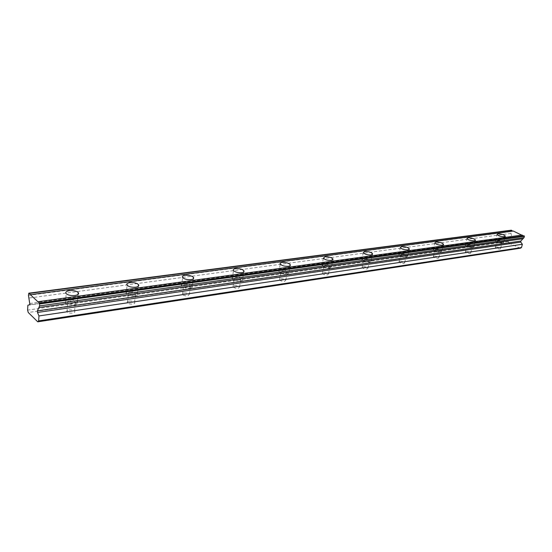 <?xml version="1.0" encoding="UTF-8"?>
<svg xmlns="http://www.w3.org/2000/svg" width="552" height="552" viewBox="0 0 552 552"><rect width="100%" height="100%" fill="white"/><g stroke="black" fill="none" stroke-linecap="round" stroke-linejoin="round"><path stroke-width="0.41" stroke-dasharray="2.76 2.07" d="M497.524 240.748C499.67 240.755 501.223 241.224 502.182 242.155L501.589 242.625C499.443 242.618 497.89 242.149 496.924 241.21L497.524 240.748M495.944 247.117C498.09 247.117 499.636 247.586 500.588 248.538L499.995 249.014C497.856 249.021 496.303 248.545 495.351 247.6L495.944 247.117M69.752 300.757L75.307 301.916C75.955 302.848 75.272 303.503 73.257 303.883L67.689 302.731C67.034 301.792 67.724 301.13 69.752 300.757M69.062 309.92C71.539 309.693 73.388 310.079 74.596 311.087C75.238 312.025 74.554 312.694 72.547 313.087C70.069 313.329 68.22 312.943 66.999 311.942C66.35 310.983 67.034 310.314 69.062 309.92M130.037 292.298C132.487 292.105 134.302 292.519 135.488 293.533C136.02 294.354 135.433 294.92 133.722 295.237C131.272 295.437 129.451 295.023 128.264 294.009C127.719 293.181 128.312 292.608 130.037 292.298M129.161 301.082C131.604 300.875 133.411 301.288 134.584 302.317C135.116 303.151 134.529 303.724 132.825 304.055C130.382 304.269 128.568 303.855 127.381 302.827C126.85 301.985 127.436 301.406 129.161 301.082M185.079 284.577C187.494 284.411 189.274 284.839 190.426 285.874L188.894 287.344C186.479 287.516 184.692 287.088 183.533 286.053C183.098 285.329 183.609 284.839 185.079 284.577M184.044 293.008C186.452 292.822 188.232 293.257 189.37 294.306L187.846 295.81C185.437 295.996 183.657 295.561 182.505 294.513C182.063 293.781 182.581 293.278 184.044 293.008M235.531 277.504C237.912 277.359 239.665 277.808 240.782 278.85L239.444 280.112C237.063 280.264 235.311 279.816 234.186 278.774L235.531 277.504M234.372 285.605C236.746 285.446 238.492 285.895 239.602 286.957L238.271 288.248C235.89 288.406 234.145 287.958 233.02 286.902L234.372 285.605M281.941 270.991C284.294 270.873 286.019 271.336 287.109 272.377L285.929 273.468C283.583 273.585 281.858 273.13 280.761 272.088L281.941 270.991M280.685 278.788C283.024 278.656 284.742 279.119 285.826 280.181L284.653 281.292C282.307 281.43 280.588 280.968 279.498 279.912L280.685 278.788M324.783 264.981C327.108 264.884 328.799 265.353 329.861 266.388L328.82 267.334C326.501 267.43 324.811 266.961 323.741 265.926L324.783 264.981M323.438 272.502C325.756 272.391 327.44 272.867 328.495 273.916L327.46 274.875C325.142 274.986 323.458 274.517 322.396 273.468L323.438 272.502M364.451 259.412C366.742 259.343 368.405 259.82 369.44 260.841L368.522 261.655C366.231 261.731 364.568 261.255 363.526 260.233L364.451 259.412M363.037 266.671C365.32 266.588 366.976 267.065 368.012 268.106L367.087 268.934C364.803 269.024 363.147 268.548 362.112 267.506L363.037 266.671M401.283 254.251C403.54 254.196 405.175 254.672 406.189 255.679L405.368 256.383C403.119 256.438 401.476 255.962 400.462 254.955L401.283 254.251M399.814 261.262C402.063 261.2 403.698 261.683 404.706 262.704L403.885 263.421C401.635 263.483 400 263.007 398.986 261.986L399.814 261.262M435.576 249.435C437.798 249.407 439.406 249.883 440.399 250.87L439.668 251.477C437.446 251.512 435.838 251.036 434.838 250.049L435.576 249.435M434.065 256.225C436.28 256.183 437.881 256.666 438.868 257.66L438.136 258.288C435.921 258.329 434.314 257.853 433.327 256.852L434.065 256.225M467.585 244.95C469.766 244.936 471.346 245.412 472.319 246.371L471.663 246.903C469.483 246.916 467.896 246.44 466.923 245.481L467.585 244.95M466.033 251.519C468.213 251.498 469.786 251.974 470.752 252.954L470.097 253.492C467.917 253.52 466.343 253.044 465.37 252.064L466.033 251.519M28.456 295.361L510.69 231.654L511.656 236.918L511.207 237.774L509.041 238.229L508.219 241.479L508.854 243.004L28.256 312.508M502.762 243.163L503.679 242.431C502.175 240.962 499.739 240.223 496.365 240.217L495.427 240.948C496.938 242.418 499.381 243.156 502.762 243.163M74.265 304.78C77.425 304.18 78.494 303.151 77.48 301.702C75.583 300.136 72.671 299.529 68.758 299.874C65.557 300.46 64.474 301.495 65.509 302.979C67.441 304.538 70.359 305.139 74.265 304.78M134.785 296.079C137.462 295.582 138.386 294.692 137.545 293.416C135.695 291.815 132.846 291.166 128.995 291.47C126.277 291.953 125.345 292.85 126.194 294.154C128.071 295.755 130.934 296.396 134.785 296.079M189.992 288.137C192.275 287.723 193.076 286.957 192.393 285.839C190.592 284.211 187.79 283.528 183.995 283.797C181.684 284.197 180.87 284.97 181.567 286.115C183.388 287.737 186.203 288.413 189.992 288.137M240.575 280.864C242.521 280.519 243.225 279.857 242.666 278.877C240.913 277.242 238.16 276.538 234.421 276.759C232.44 277.097 231.73 277.766 232.295 278.76C234.069 280.395 236.829 281.099 240.575 280.864M287.081 274.178C288.751 273.889 289.365 273.316 288.924 272.467C287.212 270.825 284.508 270.1 280.809 270.287C279.112 270.57 278.491 271.142 278.946 272.012C280.671 273.647 283.383 274.372 287.081 274.178M329.986 268.01L331.607 266.533C329.944 264.905 327.288 264.166 323.638 264.311L321.988 265.802C323.672 267.43 326.335 268.162 329.986 268.01M369.688 262.297L371.13 261.02C369.502 259.412 366.894 258.667 363.299 258.778L361.836 260.061C363.478 261.669 366.093 262.414 369.688 262.297M406.541 256.997L407.824 255.893C406.237 254.313 403.671 253.561 400.124 253.644L398.827 254.755C400.428 256.335 403.001 257.08 406.541 256.997M440.841 252.064L441.986 251.112C440.427 249.559 437.902 248.814 434.417 248.855L433.251 249.821C434.824 251.367 437.35 252.119 440.841 252.064M472.836 247.462L473.864 246.634C472.333 245.122 469.856 244.377 466.419 244.391L465.377 245.233C466.916 246.744 469.407 247.489 472.836 247.462M520.288 248.234L508.854 243.004M510.69 231.654L511.338 230.184M513.263 231.047L512.587 231.136M523.882 235.759L523.213 235.856M508.219 241.479L27.6 310.107M511.014 230.377L28.573 293.429M509.041 238.229L27.883 305.235M511.014 233.392L28.897 298.052M29.78 303.51L511.656 236.918M511.207 237.774L29.525 304.766M500.588 248.538L502.182 242.155M74.596 311.087L75.307 301.916M134.584 302.317L135.488 293.533M189.37 294.306L190.426 285.874M239.602 286.957L240.782 278.85M285.826 280.181L287.109 272.377M328.495 273.916L329.861 266.388M368.012 268.106L369.44 260.841M404.706 262.704L406.189 255.679M438.868 257.66L440.399 250.87M470.752 252.954L472.319 246.371M503.679 242.431L505.183 236.442M77.48 301.702L78.053 294.423M137.545 293.416L138.283 286.288M192.393 285.839L193.276 278.843M242.666 278.877L243.673 272.012M288.924 272.467L290.035 265.719M331.607 266.533L332.815 259.909M371.13 261.02L372.421 254.52M407.824 255.893L409.184 249.518M441.986 251.112L443.401 244.86M473.864 246.634L475.32 240.506M495.351 247.6L496.924 241.21M66.999 311.942L67.689 302.731M127.381 302.827L128.264 294.009M182.505 294.513L183.533 286.053M233.02 286.902L234.186 278.774M279.498 279.912L280.761 272.088M322.396 273.468L323.741 265.926M362.112 267.506L363.526 260.233M398.986 261.986L400.462 254.955M433.327 256.852L434.838 250.049M465.37 252.064L466.923 245.481M512.918 231.15L30.16 294.802M523.544 235.863L39.013 303.151M524.034 237.622L39.572 305.918M495.427 240.948L497.007 234.531M65.509 302.979L66.192 293.685M126.194 294.154L127.07 285.26M181.567 286.115L182.602 277.587M232.295 278.76L233.462 270.57M278.946 272.012L280.216 264.132M321.988 265.802L323.341 258.205M361.836 260.061L363.257 252.74M398.827 254.755L400.297 247.675M433.251 249.821L434.769 242.983M465.377 245.233L466.937 238.609"/><path stroke-width="0.83" d="M37.764 321.816L38.654 320.898L38.964 315.944L37.508 312.46L37.419 310.845L39.599 305.918L39.537 303.303L28.801 293.174L28.456 295.361L29.815 304.09L29.525 304.766L27.883 305.235L27.6 310.107L28.256 312.508L37.764 321.816L520.288 248.234L521.509 247.544L522.358 244.26L520.805 242.107L520.833 241.052L523.972 237.636M504.362 236.725L505.287 236.021C503.769 234.572 501.326 233.841 497.945 233.813L497.007 234.531C498.532 235.98 500.981 236.711 504.362 236.725M74.989 295.492C78.156 294.913 79.233 293.905 78.205 292.477C76.293 290.932 73.375 290.324 69.448 290.649C66.24 291.214 65.157 292.222 66.192 293.685C68.131 295.223 71.063 295.824 74.989 295.492M135.689 287.185C138.38 286.702 139.304 285.839 138.462 284.577C136.599 282.997 133.736 282.348 129.872 282.631C127.153 283.1 126.215 283.976 127.07 285.26C128.961 286.84 131.831 287.475 135.689 287.185M191.061 279.602C193.345 279.208 194.145 278.456 193.462 277.352C191.647 275.752 188.839 275.075 185.03 275.317C182.712 275.703 181.898 276.462 182.602 277.587C184.437 279.188 187.252 279.857 191.061 279.602M241.762 272.667C243.722 272.336 244.419 271.688 243.86 270.728C242.093 269.114 239.333 268.41 235.58 268.61C233.599 268.934 232.889 269.59 233.462 270.57C235.242 272.184 238.015 272.881 241.762 272.667M288.372 266.285C290.048 266.009 290.662 265.457 290.214 264.615C288.496 263 285.784 262.276 282.079 262.448C280.375 262.717 279.754 263.276 280.216 264.132C281.948 265.747 284.673 266.464 288.372 266.285M331.359 260.406L332.987 258.964C331.31 257.363 328.64 256.625 324.99 256.756L323.341 258.205C325.038 259.813 327.709 260.544 331.359 260.406M371.137 254.962L372.579 253.72C370.937 252.133 368.315 251.388 364.713 251.484L363.257 252.74C364.906 254.327 367.535 255.065 371.137 254.962M408.045 249.911L409.329 248.835C407.721 247.275 405.147 246.53 401.601 246.592L400.297 247.675C401.911 249.235 404.499 249.98 408.045 249.911M442.387 245.212L443.532 244.281C441.959 242.756 439.426 242.011 435.935 242.038L434.769 242.983C436.356 244.508 438.888 245.247 442.387 245.212M474.416 240.824L475.444 240.017C473.899 238.526 471.415 237.788 467.972 237.788L466.937 238.609C468.482 240.099 470.98 240.838 474.416 240.824M28.801 293.174L511.338 230.184L512.587 231.136M523.213 235.856L513.263 231.047L30.401 294.678M39.254 303.034L523.882 235.759L524.4 236.325L524.069 237.622L39.599 305.918M38.654 320.898L521.509 247.544M29.077 293.429L511.669 230.336M522.254 235.035L37.888 301.744M39.723 303.959L524.4 236.325M522.999 238.761L38.875 307.554M522.358 244.26L38.964 315.944M524.227 235.911L39.537 303.303M520.833 241.052L37.419 310.845M37.508 312.46L520.805 242.107M505.183 236.442L505.287 236.021M78.053 294.423L78.205 292.477M138.283 286.288L138.462 284.577M193.276 278.843L193.462 277.352M243.673 272.012L243.86 270.728M290.035 265.719L290.214 264.615M332.815 259.909L332.987 258.964M372.421 254.52L372.579 253.72M409.184 249.518L409.329 248.835M443.401 244.86L443.532 244.281M475.32 240.506L475.444 240.017"/></g></svg>
